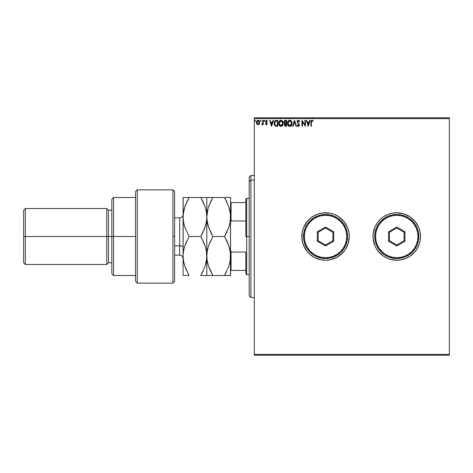 <?xml version="1.0" encoding="UTF-8"?>
<svg xmlns="http://www.w3.org/2000/svg" width="473" height="473" viewBox="0 0 473 473"><rect width="100%" height="100%" fill="white"/><g stroke="black" fill="none" stroke-linecap="round" stroke-linejoin="round"><path stroke-width="0.71" d="M373.031 236.5A23.745 23.745 0 0 0 374.829 245.57L377.028 249.691A23.745 23.745 0 0 0 383.573 256.236L387.689 258.435L392.141 259.789L396.776 260.245L401.406 259.789L405.858 258.435L409.967 256.242L413.562 253.292L416.518 249.691L418.711 245.588L420.059 241.129L420.521 236.5A23.745 23.745 0 0 1 396.776 260.245A23.745 23.745 0 0 1 373.031 236.5L373.487 241.129L374.835 245.588L373.487 241.129L373.031 236.5L373.487 231.871L373.031 236.5A23.745 23.745 0 0 1 396.776 212.755A23.745 23.745 0 0 1 420.521 236.5L420.059 231.871L418.711 227.412L416.518 223.309L413.562 219.709L409.967 216.758L405.858 214.565L401.406 213.211L396.776 212.755L392.141 213.211L387.689 214.565L383.579 216.758L379.985 219.709L377.028 223.309L374.835 227.412L373.144 234.17L373.144 238.83L374.835 245.588L377.028 249.691L379.985 253.292L383.579 256.242L387.689 258.435L392.141 259.789L396.776 260.245L389.882 259.222M374.841 245.605A23.745 23.745 0 0 0 377.028 249.685L374.835 245.588M383.591 256.248A23.745 23.745 0 0 0 418.711 245.588L419.498 243.394L417.712 247.692L415.128 251.565L409.967 256.242L405.858 258.435L401.406 259.789L396.776 260.245L401.406 259.789L405.858 258.435L409.967 256.242L407.968 257.442M303.607 245.588L307.184 251.565L310.477 254.852L314.35 257.442L320.907 259.789L325.542 260.245L330.172 259.789L334.63 258.435L338.733 256.242L342.328 253.292L345.284 249.691L347.478 245.588L348.832 241.129L349.287 236.5L348.832 231.871L347.478 227.412L345.284 223.309L342.328 219.709L338.733 216.758L334.63 214.565L330.172 213.211L325.542 212.755L320.907 213.211L316.455 214.565L312.351 216.758L308.751 219.709L305.8 223.309L303.607 227.412L302.253 231.871L301.91 238.83L302.821 243.394L305.8 249.691L308.751 253.292L312.351 256.242L316.455 258.435L320.907 259.789L325.542 260.245L330.172 259.789A23.745 23.745 0 0 0 349.287 236.5A23.745 23.745 0 0 1 325.542 260.245A23.745 23.745 0 0 1 301.798 236.5L302.253 241.129L303.607 245.588A23.745 23.745 0 0 0 325.519 260.245M325.566 260.245A23.745 23.745 0 0 0 330.166 259.789M340.802 254.687L345.284 249.691L348.264 243.394L347.478 245.588M254.308 355.223L449.35 355.223L254.308 355.223L254.308 118.628L449.35 118.628L449.35 354.372L254.308 354.372L254.308 355.223M449.35 117.777L254.308 117.777L254.308 354.372L449.35 354.372L449.35 355.223L449.35 118.628L254.308 118.628L254.308 117.777L449.35 117.777L449.35 118.628L449.35 117.777M259.269 124.021L259.712 122.477L259.305 121.005L258.418 120.296L257.3 120.455L256.384 122.093L256.697 123.849L257.85 124.724L259.269 124.021L259.712 122.477L258.033 120.248L256.36 122.477L256.809 124.021L258.033 124.736L259.269 124.021M262.757 120.325L263.213 120.325L262.757 120.325L262.651 123.418L261.616 124.588L262.231 124.665L262.757 124.021L262.757 124.659L263.213 124.659L263.213 120.325L263.213 124.659L263.213 120.325L262.757 120.325L262.686 123.27L261.616 124.588L262.757 124.021L262.757 124.659L263.213 124.659L262.757 124.659M266.376 124.736L267.038 124.358L267.239 123.429L265.986 121.236L266.388 120.792L267.139 121.236L267.399 120.834L266.24 120.272L265.507 121.283L265.643 122.17L266.79 123.619L266.541 124.145L265.761 123.749L265.578 124.233L266.376 124.736L265.495 124.121L266.376 124.736L267.245 123.601L265.95 121.478L266.512 120.781L267.139 121.236L267.399 120.834L266.459 120.248L265.495 121.502L266.79 123.619L266.346 124.204L265.761 123.749L265.495 124.121L265.761 123.749L266.447 124.192L266.79 123.619L266.057 122.649M276.238 120.325L274.594 121.212L274.109 123.63L275.085 125.83L276.847 126.261L277.746 126.261L277.746 120.325L276.368 120.325C274.783 120.538 274.027 121.502 274.098 123.217L275.434 126.043L277.746 126.261L277.746 120.325L277.746 126.261L276.847 126.261M285.39 120.325L286.579 120.325L284.545 120.627L284.001 122.247L284.923 123.524L284.397 124.434L284.569 125.658L285.172 126.185L286.579 126.261L286.579 120.325L286.579 126.261L286.579 120.325L285.39 120.325L283.989 122.01L284.923 123.524L284.368 124.789L285.739 126.261L286.579 126.261L285.733 126.261M293.083 126.261L292.586 126.261L294.49 120.325L292.586 126.261L293.083 126.261L294.531 121.756L295.974 126.261L296.47 126.261L294.567 120.325L296.47 126.261L294.567 120.325L292.586 126.261L293.083 126.261L294.531 121.756L295.974 126.261L296.47 126.261L295.974 126.261M304.919 120.325L304.919 124.742L301.951 120.325L301.951 126.261L302.407 126.261L302.407 121.833L305.375 126.261L305.375 120.325L304.919 120.325L305.375 120.325L304.919 120.325L304.919 124.742L301.951 120.325L301.951 126.261L302.407 126.261L302.407 121.833L305.375 126.261L305.375 120.325L305.274 126.261M311.388 122.312L311.802 120.834L312.901 121.313L313.138 120.857L312.014 120.172L311.045 120.934L310.927 126.261L311.388 126.261L311.388 122.312L312.02 120.781L312.901 121.313L313.138 120.857L312.014 120.172L310.927 122.253L310.927 126.261L311.388 126.261L311.388 122.312M309.673 120.325L310.17 120.325L308.266 126.261L310.17 120.325L309.673 120.325L309.058 122.223L307.391 122.223L306.782 120.325L306.285 120.325L308.189 126.261L310.17 120.325L309.673 120.325L309.058 122.223L307.391 122.223L306.782 120.325L306.285 120.325L308.189 126.261L306.285 120.325L306.782 120.325M298.333 120.172L297.399 120.716L297.079 121.78L298.889 124.842L298.439 125.788L297.511 125.043L297.156 125.404L298.303 126.409L299.107 125.948L299.35 124.789L297.683 122.371L297.588 121.431L298.362 120.781L299.297 121.768L299.663 121.466L298.333 120.172L297.079 121.78L298.906 125.049L298.309 125.8L297.511 125.043L297.156 125.404L298.303 126.409L299.362 125.026L297.535 121.786L298.362 120.781L299.297 121.768L299.663 121.466L298.333 120.172M292.054 123.264L291.25 120.893L290.292 120.243L289.24 120.248L287.785 121.727L287.614 124.358L288.778 126.12L290.067 126.392L291.522 125.31L292.054 123.264C292.078 121.573 291.315 120.544 289.766 120.172C288.217 120.556 287.46 121.596 287.489 123.293C287.46 125.008 288.228 126.043 289.801 126.409C291.338 126.007 292.089 124.961 292.054 123.264L292.024 123.79M283.226 123.264C283.25 121.573 282.487 120.544 280.938 120.172C279.389 120.556 278.632 121.596 278.662 123.293C278.632 125.008 279.401 126.043 280.974 126.409C282.511 126.007 283.262 124.961 283.226 123.264L282.677 121.236L281.068 120.177L279.525 120.828L278.668 123.027L279.212 125.345L280.702 126.392L282.375 125.741L283.197 123.796M272.992 120.325L273.489 120.325L271.585 126.261L273.489 120.325L272.992 120.325L272.377 122.223L270.71 122.223L270.101 120.325L269.604 120.325L271.508 126.261L273.489 120.325L272.992 120.325L272.377 122.223L270.71 122.223L270.101 120.325L269.604 120.325L271.508 126.261L269.604 120.325L270.101 120.325M264.194 121.224L264.655 120.739L264.277 121.236L264.655 120.739L264.277 120.248L264.655 120.739L264.277 120.248L264.655 120.739L264.277 120.248L263.899 120.739L264.111 121.189L264.567 121.07L264.655 120.739L264.277 121.236L264.655 120.739L264.277 121.236L263.899 120.739L264.277 121.236L263.899 120.739L264.277 120.248L263.899 120.739L264.277 120.248L264.655 120.739L264.277 121.236L263.899 120.739L264.318 121.23M260.735 120.248L261.155 120.739L260.694 120.26L260.416 120.911L261.066 121.07L261.155 120.739L260.777 121.236L261.155 120.739L260.777 121.236L260.398 120.739L260.777 121.236L260.398 120.739L260.777 120.248L260.398 120.739L260.777 120.248L261.155 120.739L260.777 121.236L260.398 120.739M254.982 121.224L255.45 120.739L255.071 121.236L255.45 120.739L255.071 120.248L255.45 120.739L255.071 120.248L255.45 120.739L255.071 120.248L254.687 120.739L254.906 121.189L255.355 121.07L255.45 120.739L255.071 121.236L255.45 120.739L255.071 121.236L254.687 120.739L255.071 121.236L254.687 120.739L255.071 120.248L254.687 120.739L255.071 120.248L255.45 120.739L255.071 121.236L254.687 120.739L255.113 121.23M330.166 213.211A23.745 23.745 0 0 0 303.607 227.412L302.253 231.871L301.798 236.5A23.745 23.745 0 0 1 325.542 212.755A23.745 23.745 0 0 1 349.287 236.5A23.745 23.745 0 0 0 338.733 216.758L343.895 221.435L347.478 227.412L346.484 225.308M420.521 236.5L420.059 241.129L420.521 236.5L420.059 231.871L420.521 236.5M379.985 219.709L377.028 223.309A23.745 23.745 0 0 1 383.573 216.764L379.985 219.709L383.579 216.758L387.689 214.565L392.141 213.211L396.776 212.755L401.406 213.211L405.858 214.565L403.664 213.778L409.967 216.758L415.128 221.435L418.711 227.412L420.059 231.871L418.711 227.412A23.745 23.745 0 0 0 396.8 212.755L392.141 213.211L387.689 214.565L383.579 216.758L385.578 215.558M374.054 229.606L373.487 231.871M416.518 223.309L417.712 225.308L416.518 223.309M383.579 256.242L378.418 251.565L375.834 247.692M330.172 213.211L334.63 214.565L338.733 216.758A23.745 23.745 0 0 0 330.178 213.211L323.213 212.868L318.648 213.778L314.35 215.558L310.477 218.148L307.184 221.435L303.607 227.412M348.264 243.394L349.287 236.5L348.832 231.871L347.478 227.412M330.172 259.789L336.735 257.442L342.328 253.292M396.752 212.755A23.745 23.745 0 0 0 383.591 216.752M374.835 227.412L377.028 223.309A23.745 23.745 0 0 0 374.841 227.395M418.711 227.412L417.712 225.308M403.664 213.778L396.776 212.755M409.967 256.242L413.562 253.292M419.498 243.394L420.059 241.129M311.388 126.261L310.927 126.261M310.944 121.65L311.015 121.041M312.346 120.231L311.932 120.177M313.025 120.727L312.901 121.313L311.908 120.792L312.623 121.076M312.901 121.313L312.322 120.863L312.901 121.313M308.23 124.825L307.586 122.832L308.863 122.832L308.23 124.825L307.586 122.832L308.863 122.832L308.23 124.825M302.407 126.261L301.951 126.261L302.052 120.325M299.291 120.739L299.569 121.242M299.663 121.466L299.297 121.768L299.143 121.443M297.547 121.608L297.878 122.673M297.535 121.786L298.031 122.868M299.084 124.05L299.356 124.907M299.297 125.516L299.107 125.948M298.954 126.131L298.54 126.38M297.7 126.179L297.251 125.582M297.156 125.404L297.511 125.043L297.694 125.357M297.653 125.292L298.439 125.788L298.906 125.049L298.599 124.245M298.688 124.369L298.085 123.713M297.286 120.893L297.576 120.497M291.93 124.322L291.528 125.31M291.374 125.534L290.558 126.232M291.055 125.889L290.387 126.309M288.778 126.114L288.37 125.771M287.602 124.298L287.519 123.837M287.69 121.975L288.607 120.585M291.823 121.874L290.771 120.467L291.498 121.23M291.516 121.259L291.806 121.833M292.024 122.732L291.93 122.211M288.353 120.828L288.033 121.254M287.785 121.727L287.614 122.235M289.671 120.781L291.575 122.85M289.99 120.792L290.428 120.934L289.99 120.792M290.913 121.313L291.191 121.685M291.528 122.56L291.599 123.27L289.783 125.8L287.945 123.293L289.783 120.781M291.368 124.529L291.001 125.156M288.382 124.931L289.996 125.783L288.707 125.333L288.045 124.145M288.045 122.436L288.282 121.809M290.404 125.647L289.996 125.783M291.262 124.76L290.588 125.54M291.575 123.701L291.498 124.121M285.018 126.125L284.569 125.658M284.474 125.434L284.391 125.12M284.397 124.434L284.498 124.092M284.285 120.928L284.019 121.644M284.368 124.789L284.912 126.06M284.634 122.667L284.462 121.786L286.118 120.934L286.118 123.14L285.16 123.069L285.887 123.14L285.16 123.069L284.468 122.276M285.473 125.641L284.823 124.777L286.118 123.749L286.118 125.652L285.26 125.587M284.823 124.777L284.935 124.245L284.823 124.777M285.887 123.749L285.461 123.79L286.118 123.749L286.118 125.652L285.645 125.652M284.462 121.786L284.61 121.372M285.024 125.422L284.864 125.114M283.102 124.322L282.848 125.032M282.547 125.534L281.731 126.232M282.227 125.889L281.553 126.309M279.543 125.771L280.117 126.214M278.774 124.304L278.668 123.559M279.2 121.259L279.525 120.828M279.206 121.248L279.78 120.585M282.683 121.254L282.978 121.839M282.996 121.874L282.677 121.236M283.096 122.211L282.925 121.703M279.218 122.436L279.117 123.293L280.95 120.781L282.771 123.27L280.95 125.8L280.329 125.652L279.555 124.931L280.95 125.8L279.117 123.293L279.898 121.218L279.454 121.809M281.057 120.786L281.376 120.84M282.085 121.313L282.363 121.685M281.571 125.647L281.169 125.783M282.541 124.529L281.76 125.54M274.559 125.203L274.375 124.831M274.098 123.217L274.121 122.696M274.47 121.437L274.742 120.999M275.528 125.41L274.553 123.217L275.582 121.082L277.29 120.934L277.29 125.652L275.321 125.274M274.973 121.596L275.239 121.301M276.658 125.647L276.327 125.623M274.553 123.217L274.612 122.507L274.553 123.217M274.606 123.885L274.565 123.554M274.937 124.825L274.677 124.21M274.825 121.851L274.612 122.507M271.549 124.825L270.905 122.832L272.182 122.832L271.549 124.825L270.905 122.832L272.182 122.832L271.549 124.825M265.873 123.902L266.346 124.204L266.79 123.619L265.643 122.17L265.507 121.283M265.761 123.749L266.346 124.204L266.79 123.619L265.501 121.39M267.316 120.716L266.459 120.248L267.399 120.834L267.079 121.153M267.139 121.236L266.512 120.781L267.139 121.236L266.512 120.781L265.95 121.478L267.097 122.933L267.068 124.31M266.098 121.011L266.612 120.792L265.95 121.478L266.547 122.336M266.512 120.781L265.95 121.478L266.187 122.046M267.097 122.933L267.245 123.601M267.038 124.358L267.198 123.991M262.757 124.021L261.959 124.736L261.616 124.588L262.166 124.18M261.959 124.736L261.616 124.588M262.491 123.843L262.036 124.204M262.61 123.565L262.757 121.78M262.752 122.152L262.746 122.525M262.728 122.897L262.686 123.27M260.694 121.224L261.155 120.739L260.818 121.23M257.702 124.695L257.365 124.565M256.614 123.69L256.372 122.684M256.384 122.093L256.608 121.307M256.703 121.123L256.461 121.715M258.134 120.248L258.891 120.538M259.121 120.757L259.476 121.325M259.712 122.477L259.606 123.282M257.3 120.455L256.768 121.011M259.257 122.477L259.186 121.904L259.257 122.477L258.039 124.204L256.821 122.477L258.039 120.781L259.251 122.619M257.75 124.157L257.087 123.559M256.886 121.904L257.495 120.946M291.161 121.644L291.575 122.844M285.597 120.934L286.118 120.934L285.887 123.14M282.535 122.016L282.671 122.424M282.748 123.695L282.671 124.121M279.555 124.931L279.218 124.145M276.8 120.934L277.29 120.934L277.29 125.652L276.989 125.652M275.387 125.321L275.032 124.967M258.583 120.946L259.186 121.904M250.915 180.071L250.915 175.442L250.915 180.071L254.308 180.071L250.915 180.071L250.915 297.558L250.915 180.071L249.218 181.638L250.915 180.071M249.218 177.139L249.218 181.638L249.218 177.139L250.915 175.442L254.308 175.442M249.218 295.862L249.218 181.638L249.218 295.862L250.915 297.558L254.308 297.558M245.83 202.58L245.83 236.5L246.675 236.5L246.675 198.341L246.675 236.5L249.218 236.5L246.675 236.5L246.675 274.659L246.675 236.5L245.83 236.5L245.83 199.186L245.83 202.58L230.564 202.58L231.072 202.58L231.072 220.956L245.83 220.956L231.072 220.956L231.072 202.58L245.83 202.58M245.83 252.044L245.83 273.814L245.83 252.044L231.072 252.044L230.564 250.779L231.072 252.044L231.072 270.42L245.83 270.42L231.072 270.42L231.072 252.044L245.83 252.044M230.564 222.221L231.072 220.956L230.564 222.221M230.564 270.42L231.072 270.42L230.564 270.42M172.899 236.5L172.899 283.138L172.899 189.862L172.899 236.5L174.596 236.5L172.899 236.5M135.585 281.429L135.585 236.5L113.538 236.5L113.538 197.489L113.538 236.5L111.841 236.5L111.841 273.814L111.841 236.5L108.453 236.5L108.453 210.213L108.453 236.5L106.756 236.5L106.756 264.484L106.756 236.5L25.347 236.5L25.347 208.516L25.347 236.5L23.65 236.5L23.65 262.787L23.65 210.213L23.65 236.5L106.756 236.5L106.756 208.516L106.756 236.5L111.841 236.5L111.841 199.186L111.841 236.5L135.585 236.5L135.585 191.571L135.585 281.447L137.282 283.138L137.282 189.862L137.282 283.138L172.899 283.138L174.596 281.447L174.596 191.701M174.596 281.281L174.596 191.553L172.899 189.862L137.282 189.862L135.585 191.553M113.538 236.5L113.538 275.511L113.538 236.5M108.453 236.5L108.453 262.787L108.453 236.5M25.347 236.5L25.347 264.484L25.347 236.5M179.681 227.17L179.681 245.83L174.596 245.83L179.681 245.83L179.681 255.154L179.681 245.83A3.394 1.697 180 0 1 183.075 247.527A3.394 1.697 0 0 0 179.681 245.83L179.681 217.846L174.596 217.846M230.475 214.689L230.132 222.044L228.885 227.01L224.527 236.5L212.856 236.5L208.516 227.075L207.269 222.121L206.819 216.995L207.251 211.951L208.498 206.979L212.856 197.489L224.527 197.489L228.867 206.92L230.12 211.869L230.564 216.995L230.12 211.898L228.867 206.932L229.6 209.45M229.488 197.489L206.932 197.489M230.12 197.489L230.564 197.489L230.564 216.971M226.993 202.208L224.527 197.489L228.867 206.92L230.452 214.423M208.853 205.944L212.856 197.489L210.432 202.131L212.856 197.489L207.269 197.489M207.712 263.26L208.498 266.021L207.257 261.078L206.819 256.005L207.257 261.066L206.819 256.005L206.819 197.489L206.819 216.995L208.061 208.41M206.707 197.489L200.783 197.489L205.122 206.92L206.376 211.869L207.263 222.091L208.516 227.064L206.932 219.567L207.263 222.103M207.73 248.656L207.269 250.879L208.504 245.96L212.856 236.5L210.384 231.77L212.856 236.5L224.527 236.5L226.951 231.865L224.527 236.5L228.879 245.978L226.963 241.153L228.879 245.978L230.126 250.927L230.564 256.005L230.126 250.944L230.564 256.005L230.12 261.102L228.879 266.051L224.527 275.511L230.132 275.511M229.452 225.118L230.126 222.056M229.671 248.745L228.885 245.99L230.452 253.451L230.12 261.102L228.879 266.051L224.527 275.511L212.856 275.511L230.564 275.511L230.452 219.531M210.426 241.147L208.516 245.942L212.856 236.5L208.504 245.96L207.263 250.909L206.819 256.005L206.819 275.511L212.856 275.511L208.504 266.033L210.426 270.869L208.504 266.033L207.162 260.481M230.12 261.131L229.659 263.325M207.895 275.511L212.856 275.511L210.432 270.869M207.269 275.511L206.932 275.511M208.516 275.511L211.975 275.511M210.42 270.852L209.486 268.699M212.472 274.837L212.856 275.511M208.286 265.353L208.498 266.021M206.819 255.982L206.932 258.548M207.269 250.879L206.819 256.005L206.382 250.944L206.707 258.571L205.134 266.051L200.783 275.511L205.128 266.068L206.376 261.102L206.819 256.005L206.819 217.018M206.967 253.037L206.932 253.416M207.777 224.533L210.426 231.853M206.932 214.44L206.973 214.003M207.895 197.489L208.498 197.489M228.885 275.511L229.488 275.511M230.564 256.047L230.452 275.511M230.41 258.979L230.452 258.577M224.527 275.511L226.189 272.448M227.88 243.264L226.963 241.159M229.18 246.936L228.885 245.99M228.548 227.992L228.879 227.034M225.414 234.921L228.885 227.01M228.867 197.489L230.452 197.489M225.408 197.489L224.527 197.489M224.527 236.5L226.951 241.135M230.564 256.005L230.564 197.489M206.819 216.971L206.376 211.886L206.819 216.995L206.388 222.044L205.14 227.01L200.783 236.5L205.134 245.978L206.382 250.932L206.819 256.029M201.664 197.489L203.213 197.489L200.783 197.489L203.213 202.137L200.783 197.489L183.075 197.489L183.075 216.995L183.187 197.489M206.376 211.898L205.85 209.403M205.122 197.489L206.819 197.489M205.743 197.489L206.37 197.489M205.465 247.03L203.207 241.135L205.134 245.978L206.382 250.932L206.819 256.005L206.819 275.511L206.388 275.511L206.707 275.511M204.431 244.003L200.783 236.5L203.207 231.865L200.783 236.5L189.111 236.5L184.772 227.075L183.524 222.121L183.075 216.995L183.075 256.005L183.187 214.464L184.754 206.979L189.111 197.489L186.687 202.125L189.111 197.489L183.506 197.489M205.767 224.894L206.707 219.543M204.537 228.725L206.382 222.056L205.14 227.01L201.622 235.004M206.376 261.131L205.909 263.349M206.666 259.021L206.707 258.577M205.743 275.511L206.819 275.511M203.491 275.511L206.376 275.511M203.213 270.863L200.783 275.511L205.122 275.511M184.151 275.511L183.075 275.511L183.075 256.005L183.075 275.511L189.111 275.511L184.76 266.033L183.512 261.078L183.075 256.005L183.518 250.903L184.766 245.96L189.111 236.5L184.772 227.075L183.524 222.121L183.075 216.995L183.518 222.103L184.772 227.064L184.044 224.563M185.256 205.542L183.512 211.939L184.293 208.481M184.151 197.489L184.754 197.489M183.075 255.982L183.187 258.548M184.015 248.55L183.518 250.897L184.766 245.96L186.681 241.147L184.772 245.925L189.111 236.5L200.783 236.5M183.228 252.99L183.187 253.427M188.727 274.837L184.76 266.033L186.687 270.875M185.481 268.055L186.675 270.852M183.418 260.469L183.075 256.005L183.506 261.049L184.417 264.933M183.524 275.511L183.187 275.511M184.772 275.511L183.075 275.511M188.23 275.511L189.111 275.511M183.524 250.879L183.075 256.005M185.954 203.78L184.76 206.967L189.111 197.489L200.783 197.489M184.754 206.979L183.506 211.951L183.075 216.995L183.518 222.097M203.94 230.209L205.134 227.022M206.819 216.995L206.388 222.044M203.213 202.137L205.122 206.92L206.376 211.869M200.783 275.511L203.213 275.511M303.495 236.5L304.34 236.5A21.202 21.202 0 0 1 325.542 215.298A21.202 21.202 0 0 1 346.739 236.5L347.59 236.5A22.048 22.048 0 0 0 325.542 214.452A22.048 22.048 0 0 0 303.495 236.5A22.048 22.048 0 0 1 325.542 214.452A22.048 22.048 0 0 1 347.59 236.5A22.048 22.048 0 0 1 325.542 258.548A22.048 22.048 0 0 1 303.495 236.5L303.914 240.804L305.174 244.937L307.208 248.751L309.951 252.091L313.292 254.835L317.105 256.869L321.238 258.122L325.542 258.548L329.841 258.122L333.979 256.869L337.793 254.835L341.134 252.091L343.871 248.751L345.911 244.937L347.164 240.804L347.59 236.5L347.164 232.196L345.911 228.063L343.871 224.249L341.134 220.909L337.793 218.165L333.979 216.131L329.841 214.878L325.542 214.452L321.238 214.878L317.105 216.131L313.292 218.165L309.951 220.909L307.208 224.249L305.174 228.063L303.914 232.196L303.495 236.5A22.048 22.048 0 0 0 325.542 258.548A22.048 22.048 0 0 0 347.59 236.5L346.739 236.5L346.337 232.361L345.124 228.388L343.167 224.722L340.53 221.512L337.32 218.875L333.654 216.912L329.675 215.706L325.542 215.298L321.404 215.706L317.43 216.912L313.765 218.875L310.548 221.512L307.911 224.722L305.954 228.388L304.748 232.361L304.34 236.5L304.748 240.639L305.954 244.612L307.911 248.278L310.548 251.488L313.765 254.125L317.43 256.088L321.404 257.294L325.542 257.702L329.675 257.294L333.654 256.088L337.32 254.125L340.53 251.488L343.167 248.278L345.124 244.612L346.337 240.639L346.739 236.5A21.202 21.202 0 0 1 325.542 257.702A21.202 21.202 0 0 1 304.34 236.5L303.495 236.5M317.342 241.23L317.342 231.77L325.542 227.034L333.737 231.77L333.737 241.23L325.542 245.966L317.342 241.23L325.542 245.966L333.737 241.23L332.891 240.745L325.542 244.984L318.193 240.745L318.193 232.255L325.542 228.016L332.891 232.255L332.891 240.745L325.542 244.984L325.542 245.966L325.542 244.984L318.193 240.745L317.342 241.23L318.193 240.745L318.193 232.255L317.342 231.77L317.342 241.23M332.891 240.745L333.737 241.23L333.737 231.77L332.891 232.255L332.891 240.745M332.891 232.255L333.737 231.77L325.542 227.034L325.542 228.016L332.891 232.255M325.542 228.016L325.542 227.034L317.342 231.77L318.193 232.255L325.542 228.016M374.722 236.5L375.574 236.5A21.202 21.202 0 0 1 396.776 215.298A21.202 21.202 0 0 1 417.972 236.5L418.824 236.5A22.048 22.048 0 0 0 396.776 214.452A22.048 22.048 0 0 0 374.722 236.5A22.048 22.048 0 0 1 396.776 214.452A22.048 22.048 0 0 1 418.824 236.5A22.048 22.048 0 0 1 396.776 258.548A22.048 22.048 0 0 1 374.722 236.5L375.148 240.804L376.402 244.937L378.441 248.751L381.185 252.091L384.525 254.835L388.339 256.869L392.472 258.122L396.776 258.548L401.074 258.122L405.213 256.869L409.021 254.835L412.361 252.091L415.105 248.751L417.145 244.937L418.398 240.804L418.824 236.5L418.398 232.196L417.145 228.063L415.105 224.249L412.361 220.909L409.021 218.165L405.213 216.131L401.074 214.878L396.776 214.452L392.472 214.878L388.339 216.131L384.525 218.165L381.185 220.909L378.441 224.249L376.402 228.063L375.148 232.196L374.722 236.5A22.048 22.048 0 0 0 396.776 258.548A22.048 22.048 0 0 0 418.824 236.5L417.972 236.5L417.564 232.361L416.358 228.388L414.401 224.722L411.764 221.512L408.554 218.875L404.888 216.912L400.909 215.706L396.776 215.298L392.637 215.706L388.658 216.912L384.992 218.875L381.782 221.512L379.145 224.722L377.188 228.388L375.982 232.361L375.574 236.5L375.982 240.639L377.188 244.612L379.145 248.278L381.782 251.488L384.992 254.125L388.658 256.088L392.637 257.294L396.776 257.702L400.909 257.294L404.888 256.088L408.554 254.125L411.764 251.488L414.401 248.278L416.358 244.612L417.564 240.639L417.972 236.5A21.202 21.202 0 0 1 396.776 257.702A21.202 21.202 0 0 1 375.574 236.5L374.722 236.5M388.575 241.23L388.575 231.77L396.776 227.034L404.971 231.77L404.971 241.23L396.776 245.966L388.575 241.23L396.776 245.966L404.971 241.23L404.125 240.745L396.776 244.984L389.427 240.745L389.427 232.255L396.776 228.016L404.125 232.255L404.125 240.745L396.776 244.984L396.776 245.966L396.776 244.984L389.427 240.745L388.575 241.23L389.427 240.745L389.427 232.255L388.575 231.77L388.575 241.23M404.125 240.745L404.971 241.23L404.971 231.77L404.125 232.255L404.125 240.745M404.125 232.255L404.971 231.77L396.776 227.034L396.776 228.016L404.125 232.255M396.776 228.016L396.776 227.034L388.575 231.77L389.427 232.255L396.776 228.016M245.83 199.186L246.675 198.341L249.218 198.341M249.218 274.659L246.675 274.659L245.83 273.814M135.585 197.489L113.538 197.489L111.841 199.186M23.65 210.213L25.347 208.516L106.756 208.516L108.453 210.213L111.841 210.213M135.585 275.511L113.538 275.511L111.841 273.814M111.841 262.787L108.453 262.787L106.756 264.484L25.347 264.484L23.65 262.787M174.596 255.154L179.681 255.154C181.744 255.361 182.874 256.49 183.075 258.548M179.681 217.846C181.744 217.639 182.874 216.51 183.075 214.452"/></g></svg>
